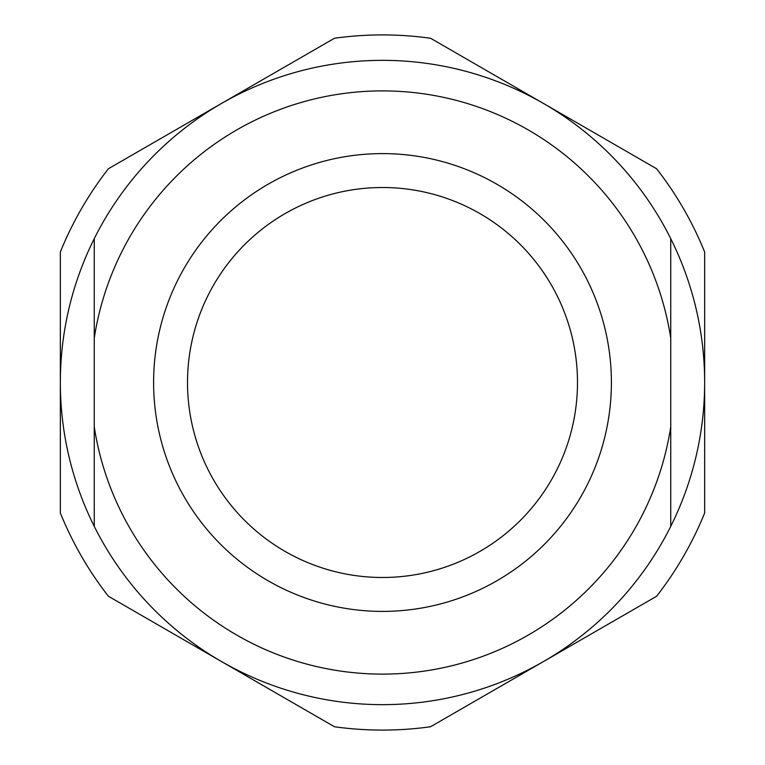 <?xml version="1.0" encoding="UTF-8"?>
<svg xmlns="http://www.w3.org/2000/svg" width="765" height="765" viewBox="0 0 765 765"><rect width="100%" height="100%" fill="white"/><g stroke="black" fill="none" stroke-linecap="round" stroke-linejoin="round"><path stroke-width="1.15" d="M187.511 382.5A194.989 194.989 0 0 0 382.5 577.489A194.989 194.989 0 0 0 577.489 382.5A194.989 194.989 0 0 0 382.5 187.511A194.989 194.989 0 0 0 187.511 382.5M611.398 382.5A228.898 228.898 0 0 1 382.5 611.398A228.898 228.898 0 0 1 153.602 382.5A228.898 228.898 0 0 1 382.5 153.602A228.898 228.898 0 0 1 611.398 382.5M670.742 238.632L670.742 338.159A291.637 291.637 0 0 0 94.258 338.159L94.258 238.632A322.151 322.151 0 0 1 670.742 238.632L670.742 526.368A322.151 322.151 0 0 0 704.651 382.5L704.651 513.009A347.587 347.587 0 0 1 656.609 596.241L430.552 726.75A347.587 347.587 0 0 1 334.448 726.75L108.391 596.241A347.587 347.587 0 0 1 60.349 513.009L60.349 382.5A322.151 322.151 0 0 0 94.258 526.368L94.258 426.841A291.637 291.637 0 0 0 670.742 426.841L670.742 526.368A322.151 322.151 0 0 1 94.258 526.368L94.258 238.632A322.151 322.151 0 0 0 60.349 382.5L60.349 251.991A347.587 347.587 0 0 1 108.391 168.759L334.448 38.25A347.587 347.587 0 0 1 430.552 38.25L656.609 168.759A347.587 347.587 0 0 1 704.651 251.991L704.651 382.5A322.151 322.151 0 0 0 670.742 238.632A322.151 322.151 0 0 1 704.651 383.122M94.258 526.368A322.151 322.151 0 0 1 60.349 381.878"/></g></svg>
